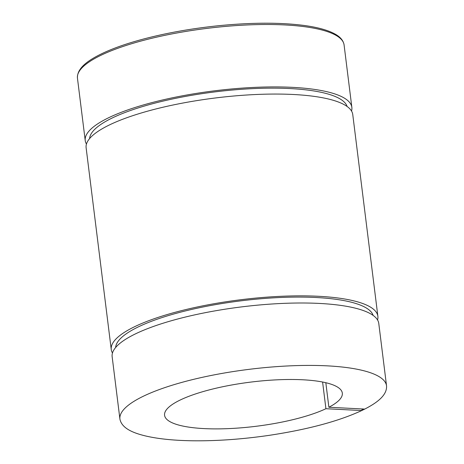<?xml version="1.0" encoding="UTF-8"?>
<svg xmlns="http://www.w3.org/2000/svg" width="464" height="464" viewBox="0 0 464 464"><rect width="100%" height="100%" fill="white"/><g stroke="black" fill="none" stroke-linecap="round" stroke-linejoin="round"><path stroke-width="0.7" d="M362.709 408.888L361.444 410.536L325.919 408.714L322.596 382.017M362.013 410.425L364.994 408.946C377.209 402.671 387.179 395.166 386.547 385.857A134.345 33.385 172.9 0 0 249.104 369.338A134.345 33.385 172.9 0 0 119.915 419.067C121.73 428.44 133.417 433.04 145.447 435.928C158.317 438.961 174.551 440.585 194.143 440.8C217.947 440.986 243.026 439.159 269.375 435.319C308.09 429.444 338.964 421.144 362.007 410.425M325.821 382.713L328.877 407.247L364.402 409.068M377.551 319.969A134.345 33.385 172.9 0 0 377.882 316.297A134.345 33.385 172.9 0 0 240.439 299.779A134.345 33.385 172.9 0 0 111.25 349.508A134.345 33.385 172.9 0 0 112.474 352.988M373.12 315.41A129.868 32.271 172.9 0 0 240.578 300.881A129.868 32.271 172.9 0 0 115.646 347.478M377.882 316.297L352.75 114.509A134.345 33.385 172.9 0 0 215.308 97.985A134.345 33.385 172.9 0 0 86.118 147.72L111.25 349.508M347.095 106.471A129.868 32.271 172.9 0 0 214.554 91.942A129.868 32.271 172.9 0 0 89.622 138.539M351.526 111.029A134.345 33.385 172.9 0 0 351.857 107.364A134.345 33.385 172.9 0 0 214.414 90.84A134.345 33.385 172.9 0 0 85.225 140.575A134.345 33.385 172.9 0 0 86.449 144.049M386.547 385.857L378.775 323.443A134.345 33.385 172.9 0 0 241.332 306.924A134.345 33.385 172.9 0 0 112.143 356.654L119.915 419.067M328.877 407.247A89.564 22.255 172.9 0 0 342.322 393.118A89.564 22.255 172.9 0 0 250.693 382.104A89.564 22.255 172.9 0 0 164.569 415.257A89.564 22.255 172.9 0 0 227.72 428.649A89.564 22.255 172.9 0 0 325.919 408.714M85.225 140.575L77.453 78.155A134.345 33.385 -7.1 0 1 206.642 28.426A134.345 33.385 -7.1 0 1 344.085 44.944L351.857 107.364M77.453 78.155C76.914 68.626 87.116 61.306 98.066 55.552C109.8 49.451 125.141 43.894 144.078 38.883C167.11 32.863 191.87 28.484 218.364 25.74C251.766 22.44 280.447 22.359 304.413 25.503C317.689 27.318 327.804 30.119 334.753 33.889C340.263 36.836 343.372 40.525 344.085 44.944"/></g></svg>
